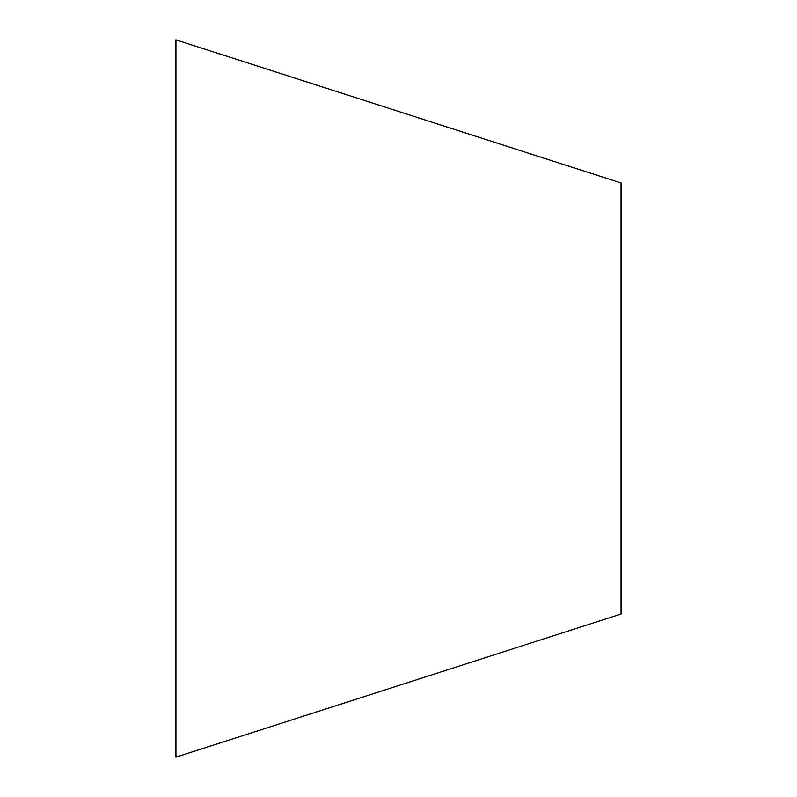 <?xml version="1.0" encoding="UTF-8"?>
<svg xmlns="http://www.w3.org/2000/svg" width="797" height="797" viewBox="0 0 797 797"><rect width="100%" height="100%" fill="white"/><g stroke="black" fill="none" stroke-linecap="round" stroke-linejoin="round"><path stroke-width="1.2" d="M175.938 398.5L175.938 757.15L621.062 614.029L621.062 182.971L175.938 39.85L175.938 398.5"/></g></svg>
